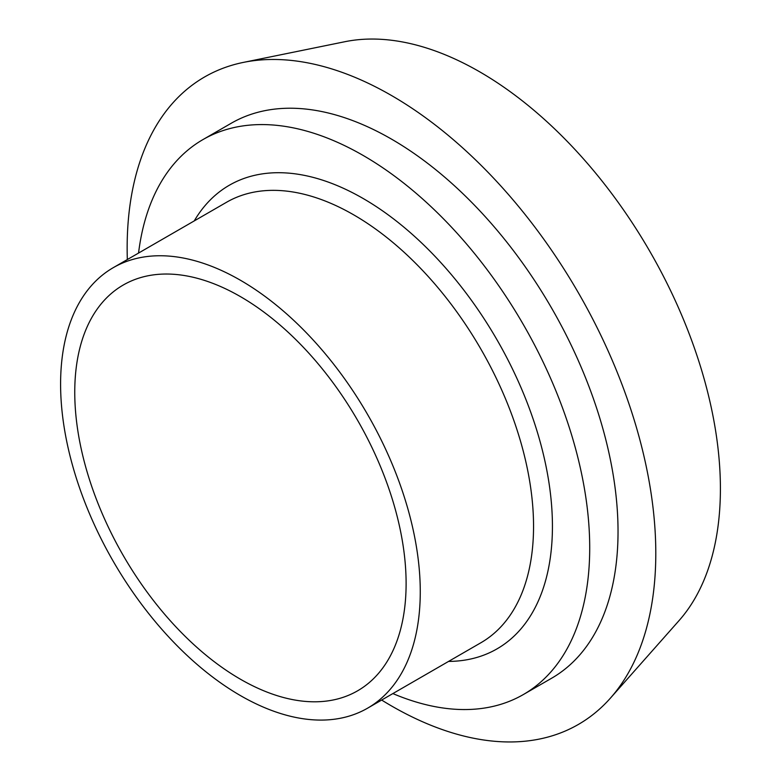 <?xml version="1.0" encoding="UTF-8"?>
<svg xmlns="http://www.w3.org/2000/svg" width="781" height="781" viewBox="0 0 781 781"><rect width="100%" height="100%" fill="white"/><g stroke="black" fill="none" stroke-linecap="round" stroke-linejoin="round"><path stroke-width="1.17" d="M406.11 583.573A234.3 135.269 -120 0 0 303.829 347.779A234.3 135.269 -120 0 0 123.281 285.006A234.3 135.269 -120 0 0 123.281 555.555A234.3 135.269 -120 0 0 357.581 690.824A234.3 135.269 -120 0 0 406.11 583.573M381.655 700.049A373.816 215.82 -120 0 0 610.41 698.136L679.07 620.573A340.37 196.509 -120 0 0 720.404 488.711A340.37 196.509 -120 0 0 592.574 169.438A340.37 196.509 -120 0 0 344.87 41.715L243.369 62.402A373.816 215.82 -120 0 0 127.332 259.546M610.41 698.136A373.816 215.82 -120 0 0 655.796 553.319A373.816 215.82 -120 0 0 515.411 202.679A373.816 215.82 -120 0 0 243.369 62.402M392.872 693.577A320.405 184.99 -120 0 0 523.358 694.543L551.679 678.201A320.405 184.99 -120 0 0 618.035 531.519A320.405 184.99 -120 0 0 478.177 209.074A320.405 184.99 -120 0 0 231.274 123.232L202.953 139.584A320.405 184.99 -120 0 0 138.549 253.073M523.358 694.543A320.405 184.99 -120 0 0 589.714 547.871A320.405 184.99 -120 0 0 449.856 225.426A320.405 184.99 -120 0 0 202.953 139.584M420.266 591.744A254.323 146.838 -120 0 0 309.256 335.801A254.323 146.838 -120 0 0 113.265 267.668A254.323 146.838 -120 0 0 113.265 561.334A254.323 146.838 -120 0 0 367.597 708.172A254.323 146.838 -120 0 0 420.266 591.744M448.577 661.419A267.678 154.54 -120 0 0 552.431 526.345A267.678 154.54 -120 0 0 407.067 229.819A267.678 154.54 -120 0 0 194.254 220.906M367.597 708.172L480.871 642.763A254.323 146.838 -120 0 0 533.55 526.345A254.323 146.838 -120 0 0 422.541 270.402A254.323 146.838 -120 0 0 226.558 202.259L113.265 267.668"/></g></svg>
